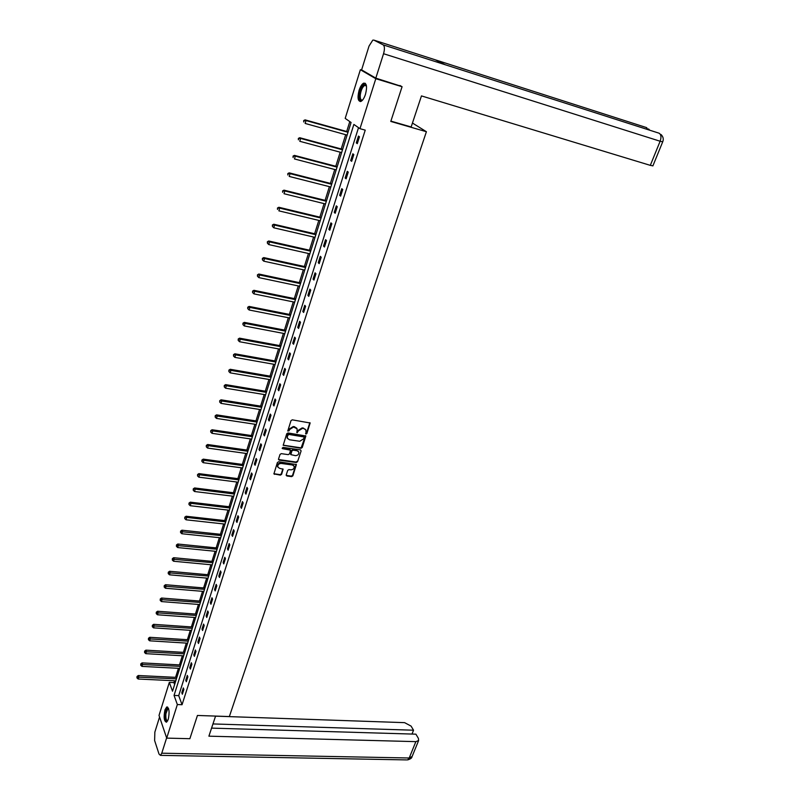 <?xml version="1.0" encoding="UTF-8"?>
<svg xmlns="http://www.w3.org/2000/svg" width="800" height="800" viewBox="0 0 800 800"><rect width="100%" height="100%" fill="white"/><g stroke="black" fill="none" stroke-linecap="round" stroke-linejoin="round"><path stroke-width="1.2" d="M306 434.06L306.88 433.51L310.15 423L292.28 419.84L291 420.64L287.77 431.04L289.11 430.82L289.53 429.54L293.58 427.01L297.07 428.75L297.15 432.72L298.45 430.89L302.49 428.37L303.92 428.59L305.93 430.08L306 434.06M305.52 433.55L306.55 433.04L309.85 422.65M287.73 430.85L289.21 429.06L289.53 429.54M296.66 432.21L298.12 430.42L298.45 430.89M164.97 709.86L166.71 706.97C169.2 707.81 169.72 711.93 168.26 719.35L166.53 722.21C164.03 721.35 163.51 717.23 164.97 709.86M359.09 90.31C360.35 86.51 361.86 84.12 363.62 83.16C366.71 82.99 367.34 86.7 365.49 94.3C364.22 98.09 362.72 100.46 360.98 101.4C357.89 101.57 357.26 97.87 359.09 90.31M286.21 474.96L286.86 475.99L291.62 476.63L292.86 475.85L296.4 464.57L278.66 461.75L277.4 462.53L273.9 473.88L280.37 475.13L281.61 474.35L283.11 469.19L279.58 468.33L277.85 467.05C277.58 464.83 278.69 463.63 281.18 463.44L292.44 464.99L294.13 466.23C294.41 468.45 293.31 469.65 290.83 469.85L288.96 469.6L287.72 470.38L286.21 474.96M399.94 85.5L402.08 86.72L390.78 121.43L426.41 131.72L229.35 716.56L197.44 715.46L189.87 738.7L166.7 738.12L159.02 715.42L169.32 682.38L172.53 691.23L351.08 122.48L345.19 118.39L360.37 69.72L375.81 78.71L359.97 128.67L353.87 124.43L174.05 695.43L177.35 704.54L166.7 738.12M402.08 86.72L375.81 78.71M358.53 127.66L178.71 695.62L182.05 704.72L365.23 130.15L359.97 128.67M182.05 704.72L177.35 704.54M301 448.28L302.25 447.49L305.85 435.99L288.02 432.94L286.75 433.73L283.2 445.31L301 448.28L305.56 435.65M301.11 450.94L297.54 461.74L296.29 462.52L279.18 460.14L278.52 459.09L280.03 454.44L281.29 453.65L288.26 454.64L289.52 453.85L290.52 450.18L282.61 448.67L282.15 448.33L283.03 447.37L300.47 449.89L301.11 450.94L297.54 461.74M426.41 131.72L412.45 123.04M358.46 136.08L356.29 142.91L357.3 143.65L359.47 136.8L358.46 136.08M352.83 153.79L350.69 160.56L351.68 161.32L353.83 154.55L352.83 153.79M347.27 171.33L345.15 178.02L346.12 178.82L348.25 172.11L347.27 171.33M341.76 188.68L339.66 195.31L340.62 196.13L342.73 189.49L341.76 188.68M336.31 205.85L334.23 212.41L335.18 213.26L337.26 206.69L336.31 205.85M330.92 222.85L328.86 229.34L329.79 230.22L331.85 223.72L330.92 222.85M325.58 239.68L323.54 246.1L324.45 247.01L326.5 240.57L325.58 239.68M320.29 256.33L318.27 262.7L319.18 263.63L321.2 257.26L320.29 256.33M315.06 272.82L313.06 279.12L313.95 280.08L315.95 273.77L315.06 272.82M309.88 289.14L307.9 295.38L308.77 296.36L310.76 290.12L309.88 289.14M304.75 305.3L302.79 311.48L303.65 312.48L305.62 306.3L304.75 305.3M299.67 321.3L297.73 327.41L298.58 328.45L300.52 322.33L299.67 321.3M294.65 337.14L292.73 343.2L293.56 344.25L295.48 338.19L294.65 337.14M289.67 352.83L287.77 358.82L288.59 359.9L290.49 353.9L289.67 352.83M284.74 368.36L282.86 374.3L283.66 375.4L285.55 369.46L284.74 368.36M279.86 383.74L277.99 389.62L278.79 390.74L280.66 384.86L279.86 383.74M275.02 398.98L273.18 404.8L273.96 405.94L275.81 400.11L275.02 398.98M270.24 414.06L268.41 419.83L269.18 420.99L271.01 415.22L270.24 414.06M265.49 429L263.68 434.71L264.44 435.9L266.26 430.18L265.49 429M260.8 443.8L259 449.46L259.75 450.66L261.55 445L260.8 443.8M256.15 458.46L254.37 464.06L255.1 465.29L256.88 459.68L256.15 458.46M251.54 472.98L249.78 478.53L250.5 479.78L252.26 474.22L251.54 472.98M246.97 487.36L245.23 492.86L245.94 494.13L247.69 488.62L246.97 487.36M242.45 501.61L240.72 507.06L241.42 508.34L243.16 502.89L242.45 501.61M237.97 515.73L236.26 521.12L236.95 522.42L238.66 517.02L237.97 515.73M233.53 529.71L231.84 535.06L232.52 536.38L234.22 531.03L233.53 529.71M229.14 543.57L227.46 548.86L228.12 550.2L229.81 544.9L229.14 543.57M224.78 557.29L223.12 562.54L223.77 563.9L225.44 558.64L224.78 557.29M220.46 570.9L218.81 576.1L219.46 577.47L221.11 572.26L220.46 570.9M216.19 584.38L214.55 589.53L215.19 590.92L216.83 585.76L216.19 584.38M211.95 597.73L210.33 602.84L210.95 604.24L212.58 599.13L211.95 597.73M207.75 610.97L206.14 616.03L206.76 617.45L208.37 612.38L207.75 610.97M203.58 624.08L201.99 629.1L202.6 630.53L204.19 625.52L203.58 624.08M199.46 637.08L197.88 642.05L198.48 643.5L200.06 638.53L199.46 637.08M195.37 649.97L193.81 654.89L194.39 656.36L195.96 651.43L195.37 649.97M191.32 662.74L189.77 667.62L190.35 669.1L191.9 664.21L191.32 662.74M187.3 675.4L185.76 680.23L186.33 681.73L187.87 676.88L187.3 675.4M183.32 687.94L181.8 692.74L182.36 694.24L183.88 689.44L183.32 687.94M349.79 121.59L346.69 131.49M345.68 134.7L341.2 148.97M340.19 152.2L335.78 166.28M334.77 169.51L330.41 183.41M329.39 186.65L325.1 200.36M324.08 203.62L319.83 217.15M318.81 220.41L314.62 233.76M313.6 237.03L309.47 250.21M308.44 253.49L304.36 266.5M303.33 269.79L299.31 282.63M298.27 285.92L294.3 298.59M293.27 301.9L289.35 314.41M288.31 317.72L284.44 330.06M283.4 333.38L279.58 345.57M278.54 348.89L274.76 360.93M273.72 364.26L270 376.14M268.95 379.47L265.27 391.2M264.23 394.54L260.6 406.12M259.55 409.47L255.96 420.9M254.91 424.25L251.37 435.54M250.32 438.9L246.83 450.04M245.77 453.4L242.32 464.41M241.27 467.78L237.86 478.65M236.81 482.01L233.44 492.75M232.38 496.12L229.06 506.72M228 510.1L224.72 520.57M223.66 523.95L220.42 534.29M219.36 537.67L216.16 547.88M215.1 551.27L211.94 561.35M210.87 564.74L207.75 574.71M206.69 578.1L203.6 587.94M202.54 591.33L199.49 601.05M198.43 604.45L195.42 614.05M194.35 617.44L191.38 626.93M190.31 630.33L187.38 639.7M186.31 643.1L183.41 652.36M182.34 655.76L179.48 664.9M178.41 668.31L175.58 677.34M174.51 680.75L173.93 682.59L174.64 684.52M362.39 70.34L360.37 69.72M173.93 682.59L169.32 682.38M178.71 695.62L174.05 695.43M356.29 142.91L357.43 143.23M350.69 160.56L351.83 160.86M345.15 178.02L346.28 178.32M339.66 195.31L340.79 195.59M334.23 212.41L335.36 212.69M328.86 229.34L329.98 229.61M323.54 246.1L324.66 246.36M318.27 262.7L319.39 262.94M313.06 279.12L314.18 279.36M307.9 295.38L309.01 295.61M302.79 311.48L303.9 311.7M297.73 327.41L298.84 327.63M292.73 343.2L293.83 343.4M287.77 358.82L288.87 359.02M282.86 374.3L283.95 374.49M277.99 389.62L279.09 389.8M273.18 404.8L274.27 404.97M268.41 419.83L269.49 419.99M263.68 434.71L264.77 434.87M287.31 438.21L289.43 439.75L299.74 441.27L303.75 438.76L304.19 436.99L288.65 434.41L287.33 436.31L287.45 438.39M259 449.46L260.08 449.61M254.37 464.06L255.45 464.21M249.78 478.53L250.85 478.67M245.23 492.86L246.3 492.99M240.72 507.06L241.79 507.18M236.26 521.12L237.32 521.24M231.84 535.06L232.9 535.17M227.46 548.86L228.51 548.97M223.12 562.54L224.17 562.64M218.81 576.1L219.87 576.19M214.55 589.53L215.6 589.62M210.33 602.84L211.37 602.92M206.14 616.03L207.18 616.1M201.99 629.1L203.03 629.17M197.88 642.05L198.92 642.12M193.81 654.89L194.84 654.95M189.77 667.62L190.8 667.67M185.76 680.23L186.79 680.28M181.8 692.74L182.82 692.78M305.5 429.41L303.92 428.59M298.12 430.42L302.16 427.9L303.59 428.12M296.65 428.08L295.02 427.23M289.21 429.06L293.26 426.54L294.7 426.76M283.15 445.17L300.68 447.8M287.05 437.74L287.45 434.49L288.33 433.93L303.42 436.2M278.48 459.51L295.97 462.03L297.21 461.25M290.36 449.95L289.56 449.23L282.61 448.67M295.46 455.66C297.97 455.46 299.07 454.24 298.78 451.99L297.08 450.75L293.12 450.18L291.86 450.96L290.86 454.63L295.46 455.66M298.41 451.42L297.08 450.75M290.7 454.38L291.54 450.48L292.8 449.7L296.76 450.27M293.79 465.67L292.44 464.99M277.87 467.11L277.54 466.56C277.27 464.34 278.38 463.13 280.87 462.95L292.12 464.5M273.86 473.72L280.06 474.64L281.3 473.86L282.84 468.86M286.17 475.36L291.31 476.13L292.55 475.35L296.12 464.24M348.13 131.89L305.09 119.87L306.01 120.56L305.14 123.44L347.12 135.1M348 132.28L306.01 120.56L303.72 120.55L303.74 121.98L304.08 120.83M303.72 120.55L305.09 119.87M359.49 94.96C360.92 87.49 363.06 84.14 365.9 84.93L366.46 85.9L364.71 85.39C362.47 86.93 360.99 90.11 360.28 94.94C360.04 98.78 360.81 100.47 362.59 99.99C360.31 101.37 359.26 99.68 359.49 94.96M366.48 85.99L364.71 85.39M365.29 83.3L364.45 83.48C361.67 85.38 359.84 89.33 358.96 95.32C358.68 98.65 359.14 100.73 360.33 101.58M167.59 720.98C165.78 721.66 165.01 719.23 165.29 713.69C165.91 709.5 166.89 707.64 168.25 708.09L168.46 708.29M167.89 708.53L168.55 708.55L167.89 708.53L165.91 713.77C165.62 718.4 166.22 720.72 167.71 720.75M167.56 707L167.45 707.05C166.26 707.85 165.44 710.01 164.99 713.56C164.63 718.21 165.14 721.09 166.53 722.21M390.88 121.11L411.15 126.96L421.46 95.91L650.31 165.36L660.13 141.24L383.55 53.72L375.81 78.14L401.41 86.34M383.55 53.72C384.82 49.12 384.7 46.18 383.21 44.89L445.28 64.76L435.17 59.78L373.89 40.12L383.21 44.89M373.89 40.12L372.78 40.14L369.04 46.06L361.6 69.88L375.81 78.14M652.91 165.85L650.31 165.36M215.57 716.08L208.9 736.17L415.86 741.64L418.62 740.54L418.4 738.36L415.9 734.17L211.57 728.12M406.67 759.91L160.47 755.36L159.01 754.04L154.62 740.55L154.85 732.13L159.56 717.03M160.47 755.36L161.77 753.2L166.63 737.89M411.99 734.06L413.54 730.21L411.08 726.1L404.61 722.65L215.54 716.15M413.54 730.21L212.96 723.94M342.64 149.36L299.74 137.72L300.63 138.44L299.78 141.29L341.63 152.58M342.51 149.79L300.63 138.44L298.36 138.41L298.38 139.84L298.72 138.7M298.36 138.41L299.74 137.72M337.21 166.65L294.43 155.38L295.32 156.13L294.47 158.95L336.2 169.89M337.07 167.13L295.32 156.13L293.06 156.08L293.08 157.51L293.42 156.39M293.06 156.08L294.43 155.38M331.84 183.77L289.19 172.85L290.05 173.64L289.22 176.43L330.82 187.01M331.68 184.28L290.05 173.64L287.82 173.57L287.83 175L288.17 173.89M287.82 173.57L289.19 172.85M326.52 200.71L283.99 190.15L284.85 190.96L284.02 193.72L325.5 203.97M326.35 201.26L284.85 190.96L282.63 190.88L282.64 192.31L282.97 191.21M282.63 190.88L283.99 190.15M321.25 217.49L278.85 207.27L279.69 208.11L278.87 210.84L320.23 220.75M321.07 218.07L279.69 208.11L277.49 208.01L277.5 209.44L277.83 208.35M277.49 208.01L278.85 207.27M316.04 234.09L273.77 224.22L274.59 225.08L273.78 227.79L315.02 237.36M315.85 234.71L274.59 225.08L272.41 224.97L272.41 226.4L272.74 225.32M273.78 227.79L272.41 226.4M272.41 224.97L273.77 224.22M310.88 250.53L268.73 240.99L269.54 241.89L268.74 244.56L309.85 253.81M310.68 251.19L269.54 241.89L267.37 241.75L267.38 243.18L267.7 242.11M268.74 244.56L267.38 243.18M267.37 241.75L268.73 240.99M305.77 266.81L263.75 257.59L264.55 258.52L263.75 261.17L304.74 270.1M305.56 267.5L264.55 258.52L262.39 258.37L262.39 259.8L262.71 258.74M263.75 261.17L262.39 259.8M262.39 258.37L263.75 257.59M300.71 282.93L258.81 274.03L259.6 274.98L258.81 277.6L299.68 286.22M300.49 283.65L259.6 274.98L257.46 274.82L257.46 276.24L257.77 275.2M258.81 277.6L257.46 276.24M257.46 274.82L258.81 274.03M295.7 298.88L253.93 290.31L254.7 291.28L253.92 293.87L294.67 302.18M295.47 299.64L254.7 291.28L252.58 291.1L252.57 292.53L252.89 291.49M253.92 293.87L252.57 292.53M252.58 291.1L253.93 290.31M290.74 314.68L249.09 306.42L249.85 307.41L249.08 309.98L289.7 317.99M290.5 315.47L249.85 307.41L247.74 307.22L247.74 308.65L248.05 307.62M249.08 309.98L247.74 308.65M247.74 307.22L249.09 306.42M285.83 330.33L244.3 322.37L245.05 323.39L244.28 325.94L284.79 333.65M285.57 331.15L245.05 323.39L242.96 323.18L242.95 324.61L243.25 323.59M244.28 325.94L242.95 324.61M242.96 323.18L244.3 322.37M280.97 345.83L239.56 338.16L240.29 339.21L239.54 341.73L279.92 349.15M280.7 346.67L240.29 339.21L238.22 338.99L238.21 340.41L238.51 339.4M239.54 341.73L238.21 340.41M238.22 338.99L239.56 338.16M276.15 361.17L234.86 353.8L235.59 354.87L234.84 357.37L275.1 364.5M275.87 362.05L235.59 354.87L233.53 354.63L233.51 356.06L233.81 355.06M234.84 357.37L233.51 356.06M233.53 354.63L234.86 353.8M271.38 376.37L230.22 369.29L230.93 370.38L230.18 372.85L270.33 379.71M271.09 377.28L230.93 370.38L228.88 370.13L228.87 371.56L229.16 370.57M230.18 372.85L228.87 371.56M228.88 370.13L230.22 369.29M266.65 391.43L225.61 384.63L226.31 385.74L225.57 388.19L265.6 394.77M266.36 392.36L226.31 385.74L224.28 385.48L224.26 386.9L224.56 385.92M225.57 388.19L224.26 386.9M224.28 385.48L225.61 384.63M261.97 406.34L221.05 399.82L221.74 400.95L221.01 403.38L260.92 409.68M261.67 407.3L219.72 400.68L219.7 402.1L219.99 401.13M221.01 403.38L219.7 402.1M219.72 400.68L221.05 399.82M257.33 421.11L216.53 414.86L217.21 416.02L216.49 418.42L256.28 424.46M257.02 422.1L215.21 415.73L215.19 417.15L215.48 416.19M216.49 418.42L215.19 417.15M215.21 415.73L216.53 414.86M252.74 435.74L212.06 429.76L212.73 430.94L212.01 433.32L251.69 439.09M252.42 436.76L210.74 430.63L210.72 432.06L211 431.11M212.01 433.32L210.72 432.06M210.74 430.63L212.06 429.76M248.19 450.24L207.63 444.52L208.28 445.72L207.58 448.07L247.13 453.59M247.86 451.28L206.31 445.4L206.29 446.82L206.57 445.88M207.58 448.07L206.29 446.82M206.31 445.4L207.63 444.52M243.68 464.6L203.24 459.14L203.89 460.35L203.18 462.69L242.63 467.96M243.35 465.66L201.92 460.03L201.9 461.45L202.18 460.51M203.18 462.69L201.9 461.45M201.92 460.03L203.24 459.14M239.21 478.82L198.9 473.62L199.53 474.85L198.83 477.16L238.16 482.19M238.87 479.92L197.58 474.51L197.55 475.93L197.83 475.01M198.83 477.16L197.55 475.93M197.58 474.51L198.9 473.62M234.79 492.92L194.59 487.96L195.21 489.22L194.52 491.51L233.73 496.29M234.44 494.04L193.27 488.86L193.25 490.28L193.52 489.37M194.52 491.51L193.25 490.28M193.27 488.86L194.59 487.96M230.41 506.88L190.32 502.17L190.94 503.45L190.25 505.71L229.35 510.25M230.05 508.02L189.01 503.08L188.98 504.5L189.26 503.59M190.25 505.71L188.98 504.5M189.01 503.08L190.32 502.17M226.06 520.72L186.1 516.25L186.7 517.54L186.02 519.79L225 524.1M225.7 521.89L184.79 517.17L184.76 518.58L185.03 517.68M186.02 519.79L184.76 518.58M184.79 517.17L186.1 516.25M221.76 534.43L181.91 530.2L182.5 531.51L181.83 533.73L220.7 537.81M221.38 535.62L180.84 531.65L180.6 531.12L180.57 532.54L180.84 531.65M181.83 533.73L180.57 532.54M180.6 531.12L181.91 530.2M217.49 548.02L177.76 544.02L178.34 545.35L177.68 547.55L216.43 551.4M217.11 549.23L176.69 545.48L176.46 544.95L176.42 546.36L176.69 545.48M177.68 547.55L176.42 546.36M176.46 544.95L177.76 544.02M213.27 561.48L173.65 557.71L174.22 559.06L173.57 561.24L212.2 564.87M212.88 562.72L172.58 559.19L172.35 558.65L172.32 560.06L172.58 559.19M173.57 561.24L172.32 560.06M172.35 558.65L173.65 557.71M209.08 574.82L169.58 571.28L170.14 572.64L169.49 574.81L208.01 578.21M208.68 576.08L168.5 572.77L168.28 572.22L168.24 573.63L168.5 572.77M169.49 574.81L168.24 573.63M168.28 572.22L169.58 571.28M204.93 588.05L165.54 584.72L166.09 586.1L165.45 588.25L203.86 591.44M204.52 589.33L164.47 586.22L164.25 585.67L164.21 587.08L164.47 586.22M165.45 588.25L164.21 587.08M164.25 585.67L165.54 584.72M200.81 601.15L161.54 598.04L162.09 599.44L161.45 601.57L199.75 604.55M200.4 602.46L160.47 599.56L160.25 599L160.21 600.41L160.47 599.56M161.45 601.57L160.21 600.41M160.25 599L161.54 598.04M196.73 614.14L157.58 611.25L158.11 612.66L157.48 614.77L195.67 617.54M196.32 615.47L156.5 612.77L156.29 612.21L156.25 613.62L156.5 612.77M157.48 614.77L156.25 613.62M156.29 612.21L157.58 611.25M192.69 627.02L153.65 624.33L154.18 625.76L153.55 627.85L191.62 630.42M192.27 628.36L152.57 625.87L152.36 625.3L152.32 626.71L152.57 625.87M153.55 627.85L152.32 626.71M152.36 625.3L153.65 624.33M188.68 639.78L149.76 637.3L150.27 638.74L149.65 640.81L187.62 643.18M188.26 641.14L148.68 638.85L148.47 638.27L148.43 639.68L148.68 638.85M149.65 640.81L148.43 639.68M148.47 638.27L149.76 637.3M184.71 652.43L145.9 650.15L146.41 651.61L145.79 653.66L183.65 655.83M184.28 653.81L144.82 651.71L144.62 651.13L144.57 652.53L144.82 651.71M145.79 653.66L144.57 652.53M144.62 651.13L145.9 650.15M180.78 664.97L142.07 662.89L142.57 664.36L141.96 666.39L179.71 668.37M180.34 666.37L140.99 664.46L140.8 663.87L140.75 665.28L140.99 664.46M141.96 666.39L140.75 665.28M140.8 663.87L142.07 662.89M176.87 677.4L138.28 675.52L138.78 677L138.17 679.02L175.81 680.81M176.43 678.82L137.2 677.1L137.01 676.51L136.96 677.91L137.2 677.1M138.17 679.02L136.96 677.91M137.01 676.51L138.28 675.52M274.25 473.86L274.56 474.36M292.55 475.35L292.86 475.85M291.31 476.13L291.62 476.63M662.7 141.83L660.13 141.24C661.49 137.25 661.16 134.58 659.14 133.22L445.28 64.76M648.24 129.73L646.28 127.52M435.17 59.78L646.72 127.66M161.77 753.2L409.21 757.99L415.86 741.64M418.62 740.54L411.97 756.85C411.94 758.01 410.46 759.03 407.56 759.93L409.21 757.99L412.13 756.47M366.22 85.65L365.9 84.93M649.72 130.21L648.62 128.96M661.03 134.51C663.26 136.78 663.81 139.24 662.68 141.88L652.88 165.91"/></g></svg>
